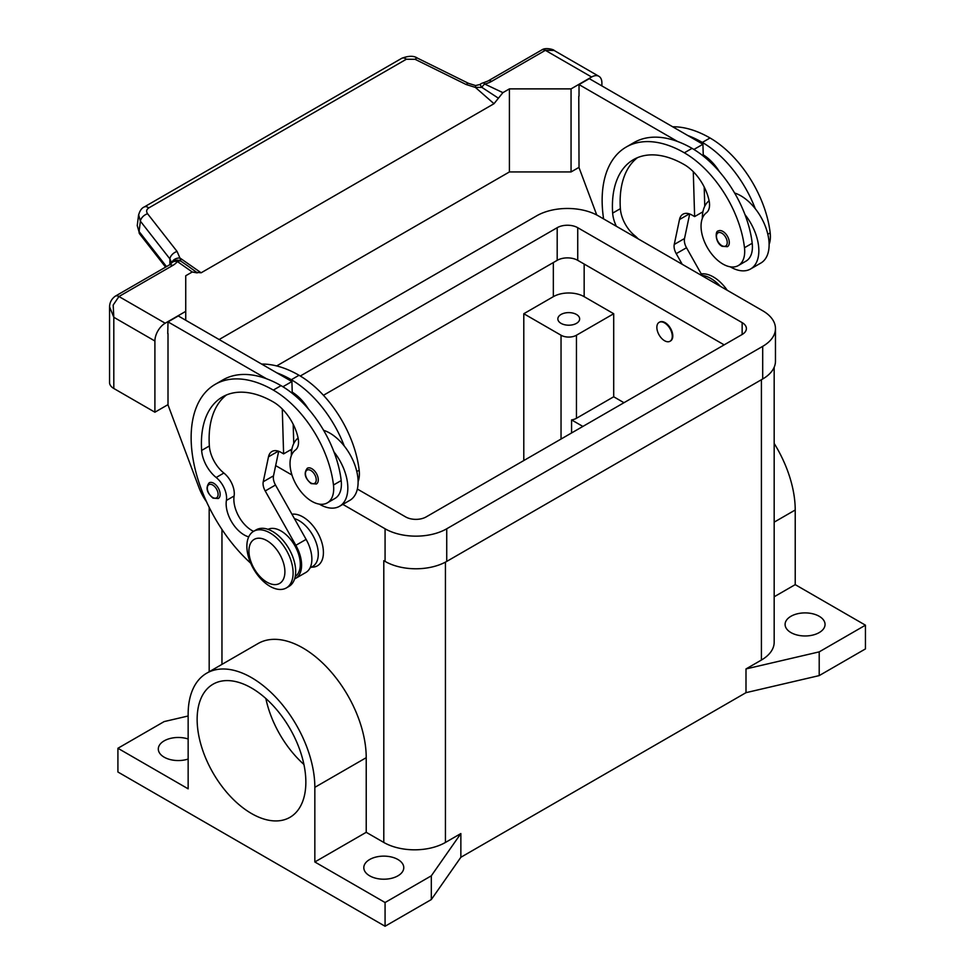 <?xml version="1.0" encoding="UTF-8"?>
<svg xmlns="http://www.w3.org/2000/svg" width="975" height="975" viewBox="0 0 975 975"><rect width="100%" height="100%" fill="white"/><g stroke="black" fill="none" stroke-linecap="round" stroke-linejoin="round"><path stroke-width="1.46" d="M790.957 632.592A19.975 11.542 180 0 1 785.094 624.439A19.975 11.542 180 0 1 797.44 613.775A19.975 11.542 180 0 1 819.207 616.285A19.975 11.542 180 0 1 825.057 624.439A19.975 11.542 180 0 1 812.723 635.091A19.975 11.542 180 0 1 790.957 632.592M188.151 759.05A19.975 11.542 180 0 1 164.153 757.173A19.975 11.542 180 0 1 158.303 749.019A19.975 11.542 180 0 1 188.151 738.989M369.659 875.818A19.975 11.542 180 0 1 363.809 867.665A19.975 11.542 180 0 1 376.143 857.013A19.975 11.542 180 0 1 397.922 859.511A19.975 11.542 180 0 1 403.772 867.665A19.975 11.542 180 0 1 391.438 878.329A19.975 11.542 180 0 1 369.659 875.818M561.039 323.359A10.896 6.289 180 0 1 557.846 318.91A10.896 6.289 180 0 1 564.574 313.097A10.896 6.289 180 0 1 576.457 314.462A10.896 6.289 180 0 1 579.65 318.91A10.896 6.289 180 0 1 572.922 324.724A10.896 6.289 180 0 1 561.039 323.359M265.858 698.527A76.867 44.387 -120 0 0 303.92 764.449M251.501 813.528A76.867 44.387 60 0 1 201.277 745.79A76.867 44.387 60 0 1 213.062 684.194A76.867 44.387 60 0 1 251.501 687.997A76.867 44.387 60 0 1 301.714 755.747A76.867 44.387 60 0 1 289.928 817.342A76.867 44.387 60 0 1 251.501 813.528M291.939 514.239A29.067 16.782 60 0 1 312.817 525.61A29.067 16.782 60 0 1 323.42 552.508A29.067 16.782 60 0 1 311.439 567.158M656.858 327.368A10.896 6.289 -120 0 0 661.611 338.337A10.896 6.289 -120 0 0 670.02 341.262A10.896 6.289 -120 0 0 672.275 336.265A10.896 6.289 -120 0 0 667.509 325.297A10.896 6.289 -120 0 0 659.112 322.384A10.896 6.289 -120 0 0 656.858 327.368M659.38 322.237A10.896 6.289 60 0 1 659.636 322.079A10.896 6.289 60 0 1 668.033 325.004A10.896 6.289 60 0 1 672.787 335.973A10.896 6.289 60 0 1 670.532 340.957A10.896 6.289 60 0 1 670.264 341.104M293.109 572.971A32.699 18.878 -120 0 0 278.838 540.065A32.699 18.878 -120 0 0 253.646 531.302A32.699 18.878 -120 0 0 246.87 546.28A32.699 18.878 -120 0 0 261.142 579.174A32.699 18.878 -120 0 0 286.345 587.937A32.699 18.878 -120 0 0 293.109 572.971M284.895 571.789A25.435 14.686 -120 0 0 266.906 540.638A25.435 14.686 -120 0 0 248.93 551.021A25.435 14.686 -120 0 0 266.906 582.16A25.435 14.686 -120 0 0 284.895 571.789M286.345 587.937L288.905 586.45A32.699 18.878 -120 0 0 295.681 571.484A32.699 18.878 -120 0 0 281.409 538.578A32.699 18.878 -120 0 0 256.218 529.827L253.646 531.302M248.735 536.872A25.435 14.686 60 0 1 226.395 500.443A18.159 10.481 -120 0 0 216.17 477.494A25.435 14.686 60 0 1 201.642 450.426A101.717 58.732 60 0 1 222.471 396.935A101.717 58.732 60 0 1 273.329 401.968A36.331 20.975 60 0 1 298.058 437.848A18.159 10.481 60 0 1 295.388 450.072A30.883 17.83 -120 0 0 290.245 467.232A30.883 17.83 -120 0 0 304.968 496.068A30.883 17.83 -120 0 0 327.308 502.868A30.883 17.83 -120 0 0 333.474 485.014A85.934 49.615 -120 0 0 273.329 390.097A116.257 67.117 -120 0 0 215.207 384.345A116.257 67.117 -120 0 0 250.709 563.209M295.23 576.481A27.251 15.734 -120 0 0 296.144 575.774A27.251 15.734 -120 0 0 294.158 544.525A27.251 15.734 -120 0 0 268.003 529.34M309.989 567.986L312.646 566.463A27.251 15.734 -120 0 0 314.121 565.39A27.251 15.734 -120 0 0 315.217 540.187A27.251 15.734 -120 0 0 294.401 518.602M327.308 502.868L335.01 498.42A30.883 17.83 -120 0 0 341.189 480.565A85.934 49.615 -120 0 0 333.962 451.9A39.963 23.071 60 0 1 347.831 487.987A39.963 23.071 60 0 1 339.556 506.281L349.83 500.346A39.963 23.071 -120 0 0 358.105 482.052A39.963 23.071 -120 0 0 344.236 445.977A85.934 49.615 -120 0 0 291.318 379.726A116.257 67.117 -120 0 0 276.839 372.852L178.291 315.949L168.005 321.884L266.565 378.775A116.257 67.117 -120 0 0 222.909 379.897L215.207 384.345M323.602 430.316A39.963 23.071 60 0 1 344.236 445.977M291.318 455.727A39.963 23.071 60 0 1 291.318 455.362A39.963 23.071 60 0 1 298.106 438.067M318.289 479.834A9.08 5.241 60 0 1 316.412 483.99L311.135 483.612C304.834 478.189 303.566 473.07 307.32 468.256A9.08 5.241 60 0 1 311.866 468.707A9.08 5.241 60 0 1 318.289 479.834M220.155 494.362A9.08 5.241 60 0 1 218.278 498.518L213.013 498.14C206.712 492.716 205.433 487.597 209.198 482.796A9.08 5.241 60 0 1 213.732 483.247A9.08 5.241 60 0 1 220.155 494.362M769.117 244.384A30.883 17.83 -120 0 0 770.177 232.891A85.934 49.615 -120 0 0 710.032 137.975A116.257 67.117 -120 0 0 672.652 126.774M616.358 226.273A25.435 14.686 60 0 1 612.653 213.123A101.717 58.732 60 0 1 633.482 159.632A101.717 58.732 60 0 1 684.34 164.665A36.331 20.975 60 0 1 709.069 200.558A18.159 10.481 60 0 1 706.4 212.769A30.883 17.83 -120 0 0 701.269 229.929A30.883 17.83 -120 0 0 715.979 258.765A30.883 17.83 -120 0 0 738.319 265.566L746.021 261.117A30.883 17.83 -120 0 0 752.2 243.275A85.934 49.615 -120 0 0 744.973 214.61A85.934 49.615 -120 0 0 692.055 148.358A116.257 67.117 -120 0 0 677.576 141.485L579.028 84.581L579.028 96.147M738.319 265.566A30.883 17.83 -120 0 0 744.486 247.723A85.934 49.615 -120 0 0 684.34 152.807A116.257 67.117 -120 0 0 626.218 147.042A116.257 67.117 -120 0 0 603.598 218.9M709.118 200.765A39.963 23.071 -120 0 0 702.329 218.059A39.963 23.071 -120 0 0 702.329 218.437M730.263 266.821A39.963 23.071 -120 0 0 750.567 268.99A39.963 23.071 -120 0 0 758.842 250.697A39.963 23.071 -120 0 0 744.973 214.61M734.614 193.013A39.963 23.071 60 0 1 755.247 208.674A39.963 23.071 60 0 1 769.117 244.762A39.963 23.071 60 0 1 760.841 263.055L750.567 268.99M718.331 230.965A9.08 5.241 60 0 1 722.877 231.416A9.08 5.241 60 0 1 729.3 242.531A9.08 5.241 60 0 1 727.423 246.687L722.146 246.309C715.223 242.909 714.919 230.783 718.331 230.965M109.553 306.772L113.807 317.277L113.185 305.053L118.95 296.522L172.709 265.48A21.791 12.59 0 0 0 177.353 261.519A7.264 4.595 -54.7 0 1 180.875 261.166A7.264 6.874 97.1 0 0 178.279 260.24A7.264 6.874 97.1 0 0 178.242 260.24A7.264 7.264 0 0 0 171.502 263.128A7.264 5.46 -143.5 0 1 177.353 261.519L192.246 271.988L197.206 272.902M168.005 404.637L154.903 412.206L154.903 341.006A14.527 8.385 -60 0 1 157.913 330.878A14.527 8.385 -60 0 1 165.189 323.212L185.738 311.354L185.738 275.754L192.246 271.988M109.553 307.149L109.553 382.541A14.527 8.385 0 0 0 113.807 388.477L113.807 317.277L154.903 341.006M166.506 266.602L139.084 231.55L137.243 225.615L139.669 233.939A7.264 4.363 142 0 0 139.669 233.951A7.264 4.363 142 0 1 139.084 231.55L140.388 221.179A7.264 4.363 -38 0 1 142.777 216.743A7.264 4.363 -38 0 1 147.578 213.757C146.018 211.453 146.408 209.515 148.773 207.931L406.356 59.231A7.264 4.192 -120 0 0 402.517 57.988A7.264 4.192 -120 0 0 401.846 58.256A7.264 4.192 -120 0 0 401.834 58.256L144.251 206.968A7.264 4.192 60 0 1 144.263 206.968A7.264 4.192 60 0 1 144.934 206.7A7.264 4.192 60 0 1 148.773 207.931M138.633 214.732L140.388 221.179L169.882 258.875A7.264 4.363 -38 0 1 172.27 254.438A7.264 4.363 -38 0 1 177.072 251.452L147.578 213.757M406.356 59.231L415.094 59.304L466.184 84.532L475.398 87.409L481.882 87.384A7.264 3.754 -64.8 0 1 484.746 84.045A21.791 12.59 0 0 0 491.607 81.364L545.366 50.322L554.141 50.468L598.882 76.294A14.527 8.385 -60 0 1 601.892 82.948L601.892 85.922M491.607 81.364A7.264 4.192 -120 0 0 487.975 81.01L541.734 49.969A7.264 4.192 -120 0 1 545.366 50.322L591.606 77.013A14.527 8.385 -60 0 1 598.882 76.294M172.709 265.48A7.264 4.192 60 0 0 169.077 265.115L115.318 296.156A7.264 4.192 60 0 1 118.95 296.522L165.189 323.212M475.617 85.556L475.398 87.409L493.996 103.716L498.42 98.195L481.882 87.384L479.956 84.508L475.617 85.556L468.512 83.35A7.264 2.218 -63.7 0 1 468.573 83.375M466.184 84.532A7.264 2.218 -63.7 0 1 468.512 83.338L417.422 58.11A7.264 2.218 -63.7 0 1 417.483 58.147M171.941 262.592A7.264 5.302 -6.4 0 1 179.924 257.997L180.875 261.166L188.138 266.151M169.882 264.615L169.882 258.875L171.673 262.909M591.606 77.013L571.058 88.883L509.413 88.883L502.893 92.649L498.42 98.195M187.224 265.505L196.718 272.378L201.142 272.793L179.924 257.997L177.072 251.452M201.142 272.793L493.996 103.716M219.131 339.532L509.413 171.941L509.413 88.883M509.413 171.941L571.058 171.941L579.028 167.347M154.903 412.206L113.807 388.477M185.738 320.251L185.738 311.354M168.005 333.45L168.005 404.93L198.949 487.549A36.331 20.975 60 0 0 206.505 501.723M167.749 333.596L168.005 321.884M682.22 264.298L676.223 253.658A10.896 6.289 60 0 1 674.249 244.457L679.502 219.533A18.159 10.481 60 0 1 682.975 214.195A18.159 10.481 60 0 1 692.055 215.097L694.627 216.584L693.286 171.685M638.052 238.79A18.159 10.481 -120 0 0 634.883 235.755A25.435 14.686 60 0 1 620.368 208.674A101.717 58.732 60 0 1 637.479 157.658M693.908 149.455L702.926 144.251L703.267 156.037M704.194 186.956L704.767 206.212M689.691 213.988L684.523 238.522A10.896 6.289 -120 0 0 686.51 247.735L702.39 275.949M579.028 84.581L589.302 78.646L702.926 144.251M578.772 96.293L579.028 167.639L596.761 215M694.627 216.584L702.914 211.794M677.576 141.485A116.257 67.117 -120 0 0 633.921 142.594L626.218 147.042M703.243 154.83A36.331 20.975 60 0 1 719.416 171.673M755.247 208.674A85.934 49.615 -120 0 0 702.329 142.423A116.257 67.117 -120 0 0 687.85 135.549M720.33 286.297A32.699 18.878 -120 0 0 702.073 275.364M727.24 290.294A32.699 18.878 -120 0 0 701.244 273.914M253.561 531.351A25.435 14.686 60 0 1 234.11 495.995A18.159 10.481 -120 0 0 223.872 473.046A25.435 14.686 60 0 1 209.357 445.977A101.717 58.732 60 0 1 226.468 394.96M282.275 408.988L283.603 453.875L281.044 452.388A18.159 10.481 -120 0 0 271.952 451.498A18.159 10.481 -120 0 0 268.491 456.836L263.238 481.747A10.896 6.289 -120 0 0 265.212 490.961L295.839 545.317A29.067 16.782 60 0 1 295.571 578.419A29.067 16.782 60 0 1 294.608 578.906M276.839 372.852L291.915 381.542L282.896 386.758M291.903 449.085L283.603 453.875M293.755 443.515L293.183 424.259M292.256 393.339L292.22 392.133A36.331 20.975 60 0 1 308.405 408.976M291.915 381.542L292.22 392.133M295.571 578.419L305.845 572.483A29.067 16.782 -120 0 0 306.113 539.382L275.486 485.026A10.896 6.289 60 0 1 273.512 475.824L278.679 451.279M333.962 451.9A85.934 49.615 -120 0 0 281.044 385.649A116.257 67.117 -120 0 0 266.565 378.775M339.556 506.281A39.963 23.071 60 0 1 319.252 504.112M358.105 481.687A30.883 17.83 -120 0 0 359.166 470.182A85.934 49.615 -120 0 0 299.02 375.265A116.257 67.117 -120 0 0 261.641 364.065M774.174 596.773L795.222 584.634L795.222 509.998A89.59 51.724 -120 0 0 774.174 443.418M795.222 584.634L865.447 625.182L865.447 648.911L819.207 675.602L745.997 692.664L460.858 857.281L431.316 899.559L385.076 926.25L117.914 772.005L117.914 748.276L164.153 721.585L188.151 715.991M774.174 367.246L774.174 642.233A43.595 25.167 180 0 1 761.414 660.038L745.997 668.935L819.207 651.873L865.447 625.182M206.7 673.189L258.082 643.524A89.59 51.724 60 0 1 327.112 667.522A89.59 51.724 60 0 1 366.222 757.685L366.222 832.309L314.84 861.973L314.84 787.337A89.59 51.724 -120 0 0 275.742 697.186A89.59 51.724 -120 0 0 206.7 673.189A89.59 51.724 -120 0 0 188.151 714.2L188.151 788.824L117.914 748.276M385.076 926.25L385.076 902.521L314.84 861.973M460.858 857.281L460.858 833.552L445.441 842.449A43.595 25.167 180 0 1 383.797 842.449L366.222 832.309M383.967 560.759A43.595 25.167 180 0 1 383.797 560.662L385.076 561.405A43.595 25.167 0 0 0 446.733 561.405L762.694 378.982A43.595 25.167 0 0 0 775.466 361.189L775.466 328.551A43.595 25.167 180 0 1 762.694 346.357L446.733 528.779A43.595 25.167 180 0 1 385.076 528.779L342.834 504.38M460.858 833.552L431.316 875.818L385.076 902.521M582.879 426.441L571.569 419.908A10.896 6.289 0 0 0 576.457 418.287L613.702 396.776L623.976 402.712M571.569 432.973L571.569 419.908M613.702 313.731L576.457 335.229A10.896 6.289 180 0 1 561.039 335.229L523.794 313.731L553.337 296.668A21.791 12.59 180 0 1 584.159 296.668L613.702 313.731L613.702 396.776M523.794 460.553L523.794 313.731M819.207 675.602L819.207 651.873M745.997 692.664L745.997 668.935M431.316 899.559L431.316 875.818M571.058 171.941L571.058 88.883M300.288 376.021L557.188 227.699A14.527 8.385 180 0 1 577.736 227.699L742.146 322.628A14.527 8.385 180 0 1 746.399 328.551A14.527 8.385 180 0 1 742.146 334.486L426.173 516.908A14.527 8.385 180 0 1 405.624 516.908L357.362 489.048M724.157 344.87L577.736 260.337A14.527 8.385 0 0 0 557.188 260.337L323.444 395.289M291.574 451.059L290.026 450.17M276.656 365.942L536.64 215.841A43.595 25.167 180 0 1 598.284 215.841L762.694 310.757A43.595 25.167 180 0 1 775.466 328.551M291.964 475.02L275.657 465.599M316.229 479.834A7.629 4.4 -120 0 0 310.842 470.486A7.629 4.4 -120 0 0 305.443 473.606A7.629 4.4 -120 0 0 310.842 482.942A7.629 4.4 -120 0 0 316.229 479.834M218.108 494.362A7.629 4.4 -120 0 0 212.708 485.026A7.629 4.4 -120 0 0 207.309 488.134A7.629 4.4 -120 0 0 212.708 497.482A7.629 4.4 -120 0 0 218.108 494.362M770.177 232.891L767.825 234.256M752.2 243.275L744.486 247.723M721.853 233.196A7.629 4.4 -120 0 0 716.454 236.303A7.629 4.4 -120 0 0 721.853 245.651A7.629 4.4 -120 0 0 727.24 242.531A7.629 4.4 -120 0 0 721.853 233.196M487.975 81.01L483.015 82.924A7.264 2.328 76.2 0 1 484.746 84.045L502.893 92.649M415.094 59.304A7.264 2.218 -63.7 0 1 417.422 58.11C413.863 55.672 408.671 55.709 401.846 58.256M679.502 219.533L689.325 213.866M674.249 244.457L684.523 238.522M676.223 253.658L686.51 247.735M634.883 235.755L633.835 236.364M620.368 208.674L612.653 213.123M692.055 148.358L684.34 152.807M710.032 137.975L702.329 142.423M278.314 451.157L268.491 456.836M273.512 475.824L263.238 481.747M275.486 485.026L265.212 490.961M306.113 539.382L295.839 545.317M356.813 471.547L359.166 470.182M291.318 379.726L299.02 375.265M226.395 500.443L234.11 495.995M216.17 477.494L223.872 473.046M201.642 450.426L209.357 445.977M333.474 485.014L341.189 480.565M273.329 390.097L281.044 385.649M795.222 509.998L774.174 522.149M314.84 787.337L366.222 757.685M383.797 842.449L383.797 560.662M221.959 664.377L221.959 529.462M576.457 335.229L576.457 418.287M561.039 335.229L561.039 439.043M584.159 264.042L584.159 296.668M553.337 262.555L553.337 296.668M761.414 660.038L761.414 379.726M445.441 842.449L445.441 562.112M742.146 322.628L742.146 334.486M577.736 227.699L577.736 260.337M557.188 227.699L557.188 260.337M762.694 346.357L762.694 378.982M385.076 528.779L385.076 561.405M446.733 528.779L446.733 561.405M137.243 225.627L138.548 215.243C139.778 210.758 141.692 207.992 144.276 206.968M165.616 267.113L139.657 233.939M541.734 49.969C545.671 46.983 554.617 49.835 554.166 50.493M483.015 82.924A7.264 7.264 0 0 0 479.956 84.508M169.077 265.115L171.502 263.128M109.553 307.198C109.602 302.591 111.516 298.911 115.318 296.156M209.186 671.751L209.186 507.353"/></g></svg>
